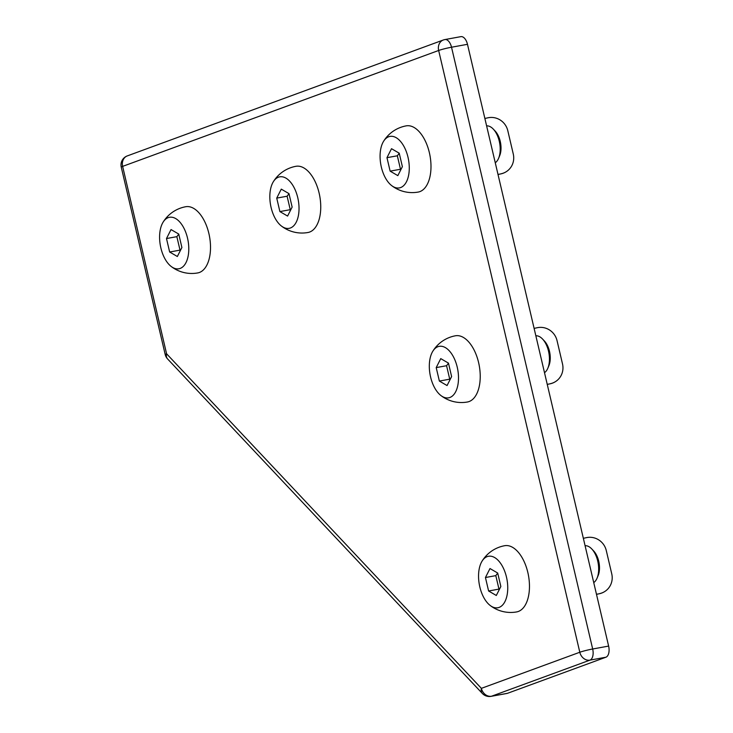 <?xml version="1.0" encoding="UTF-8"?>
<svg xmlns="http://www.w3.org/2000/svg" width="733" height="733" viewBox="0 0 733 733"><rect width="100%" height="100%" fill="white"/><g stroke="black" fill="none" stroke-linecap="round" stroke-linejoin="round"><path stroke-width="1.1" d="M169.653 252.015L177.349 256.504L181.894 247.525L178.742 234.056L171.036 229.566L166.492 238.546L169.653 252.015L180.016 250.118L176.855 236.658L178.76 234.129M176.855 236.658L166.492 238.546M163.047 222.264A33.645 33.645 0 0 1 185.696 206.733A33.645 18.078 79.7 0 1 209.226 235.055A33.645 18.078 79.7 0 1 199.403 272.484A33.645 18.078 79.7 0 1 197.782 272.923A33.645 33.645 0 0 1 171.101 266.4A26.168 14.055 79.7 0 1 163.047 222.264A26.168 14.055 79.7 0 1 185.87 232.618A26.168 14.055 79.7 0 1 180.153 268.434A26.168 14.055 79.7 0 1 171.101 266.4M585.081 545.719A19.223 10.326 79.7 0 1 591.76 548.944A19.223 10.326 79.7 0 1 597.083 578.099A19.223 10.326 79.7 0 1 593.739 582.625M591.76 548.944L593.657 550.95A16.218 8.714 79.7 0 1 598.155 575.552L597.083 578.099M488.599 590.99L496.305 595.48L500.85 586.501L497.689 573.032L489.992 568.542L485.448 577.522L488.599 590.99L498.971 589.103L495.81 575.634L497.707 573.105M495.81 575.634L485.448 577.522M482.002 561.249A33.645 33.645 0 0 1 504.652 545.709A33.645 18.078 79.7 0 1 528.181 574.04A33.645 18.078 79.7 0 1 518.35 611.459A33.645 18.078 79.7 0 1 516.738 611.908A33.645 33.645 0 0 1 490.056 605.376A26.168 14.055 79.7 0 1 482.002 561.249A26.168 14.055 79.7 0 1 504.826 571.593A26.168 14.055 79.7 0 1 499.109 607.41A26.168 14.055 79.7 0 1 490.056 605.376M596.488 594.344L599.466 593.712A16.822 16.263 59.7 0 0 604.139 591.898A16.822 16.263 59.7 0 0 604.212 591.852M599.466 593.712L596.479 594.289M599.631 593.611A16.822 16.263 59.7 0 0 604.294 591.806A16.822 16.263 59.7 0 0 611.753 573.875L606.283 550.547A16.822 16.263 59.7 0 0 586.501 537.637L583.349 538.306M535.841 335.796A19.223 10.326 79.7 0 1 542.53 339.022A19.223 10.326 79.7 0 1 547.853 368.177A19.223 10.326 79.7 0 1 544.5 372.694M542.53 339.022L544.427 341.028A16.218 8.714 79.7 0 1 548.916 365.63L547.853 368.177M439.369 381.068L447.066 385.558L451.61 376.579L448.459 363.11L440.753 358.62L436.208 367.599L439.369 381.068L449.732 379.172L446.571 365.712L448.477 363.183M446.571 365.712L436.208 367.599M432.763 351.327A33.645 33.645 0 0 1 455.413 335.787A33.645 18.078 79.7 0 1 478.942 364.109A33.645 18.078 79.7 0 1 469.111 401.537A33.645 18.078 79.7 0 1 467.498 401.986A33.645 33.645 0 0 1 440.817 395.454A26.168 14.055 79.7 0 1 432.763 351.327A26.168 14.055 79.7 0 1 455.587 361.671A26.168 14.055 79.7 0 1 449.87 397.488A26.168 14.055 79.7 0 1 440.817 395.454M547.249 384.422L550.236 383.78A16.822 16.263 59.7 0 0 554.899 381.975A16.822 16.263 59.7 0 0 554.982 381.93M550.236 383.78L547.239 384.367M550.391 383.689A16.822 16.263 59.7 0 0 555.055 381.884A16.822 16.263 59.7 0 0 562.513 363.953L557.043 340.625A16.822 16.263 59.7 0 0 537.262 327.715L534.11 328.384M279.887 211.58L287.593 216.07L292.137 207.091L288.976 193.622L281.28 189.132L276.735 198.112L279.887 211.58L290.259 209.684L287.098 196.224L288.994 193.695M287.098 196.224L276.735 198.112M273.281 181.83A33.645 33.645 0 0 1 295.94 166.299A33.645 18.078 79.7 0 1 319.46 194.621A33.645 18.078 79.7 0 1 309.638 232.049A33.645 18.078 79.7 0 1 308.025 232.489A33.645 33.645 0 0 1 281.344 225.966A26.168 14.055 79.7 0 1 273.281 181.83A26.168 14.055 79.7 0 1 296.114 192.183A26.168 14.055 79.7 0 1 290.387 228A26.168 14.055 79.7 0 1 281.344 225.966M486.611 125.874A19.223 10.326 79.7 0 1 493.291 129.1A19.223 10.326 79.7 0 1 498.614 158.255A19.223 10.326 79.7 0 1 495.261 162.772M493.291 129.1L495.187 131.106A16.218 8.714 79.7 0 1 499.677 155.708L498.614 158.255M390.13 171.146L397.836 175.636L402.38 166.657L399.219 153.188L391.514 148.698L386.969 157.677L390.13 171.146L400.493 169.25L397.341 155.79L399.238 153.261M397.341 155.79L386.969 157.677M383.524 141.396A33.645 33.645 0 0 1 406.174 125.865A33.645 18.078 79.7 0 1 429.703 154.187A33.645 18.078 79.7 0 1 419.881 191.615A33.645 18.078 79.7 0 1 418.259 192.055A33.645 33.645 0 0 1 391.578 185.531A26.168 14.055 79.7 0 1 383.524 141.396A26.168 14.055 79.7 0 1 406.357 151.749A26.168 14.055 79.7 0 1 400.63 187.566A26.168 14.055 79.7 0 1 391.578 185.531M498.009 174.5L500.996 173.858A16.822 16.263 59.7 0 0 505.66 172.053A16.822 16.263 59.7 0 0 505.743 172.008M500.996 173.858L498 174.445M501.152 173.767A16.822 16.263 59.7 0 0 505.825 171.962A16.822 16.263 59.7 0 0 513.274 154.031L507.804 130.703A16.822 16.263 59.7 0 0 488.022 117.784L484.87 118.462M507.502 693.308L491.55 696.222A9.611 8.072 -110.1 0 1 481.389 688.351A9.611 6.24 136.7 0 0 482.36 693.482A9.611 9.611 0 0 0 491.092 696.35L507.044 693.436A9.611 5.168 -100.3 0 0 507.502 693.308L605.916 657.217A9.611 5.168 -100.3 0 0 608.628 646.085L467.48 44.31A9.611 5.168 -100.3 0 0 460.855 36.65L444.904 39.564A9.611 9.611 0 0 0 443.318 39.994A9.611 8.072 69.9 0 0 438.655 50.476L122.631 166.382L166.583 353.782L481.389 688.351L579.803 652.251L438.655 50.476A9.611 0.751 -13.2 0 1 451.528 47.224A9.611 5.168 -100.3 0 0 444.904 39.564M491.092 696.35A9.611 5.168 -100.3 0 0 491.55 696.222L589.964 660.131A9.611 5.168 -100.3 0 0 592.676 648.998A9.611 0.751 166.8 0 0 579.803 652.251A9.611 8.072 69.9 0 0 589.964 660.131L605.916 657.217M121.247 167.124A9.611 0.751 -13.2 0 1 122.631 166.382A9.611 8.072 -110.1 0 1 127.295 155.909A9.611 9.611 0 0 0 121.247 167.124L165.2 354.525A9.611 9.611 0 0 0 167.564 358.913A9.611 6.24 -43.3 0 1 166.583 353.782A9.611 0.751 166.8 0 0 165.2 354.525M444.436 39.692A9.611 8.072 69.9 0 0 443.318 39.994L127.295 155.909M608.628 646.085L592.676 648.998L451.528 47.224L467.48 44.31M167.564 358.913L482.36 693.482"/></g></svg>
